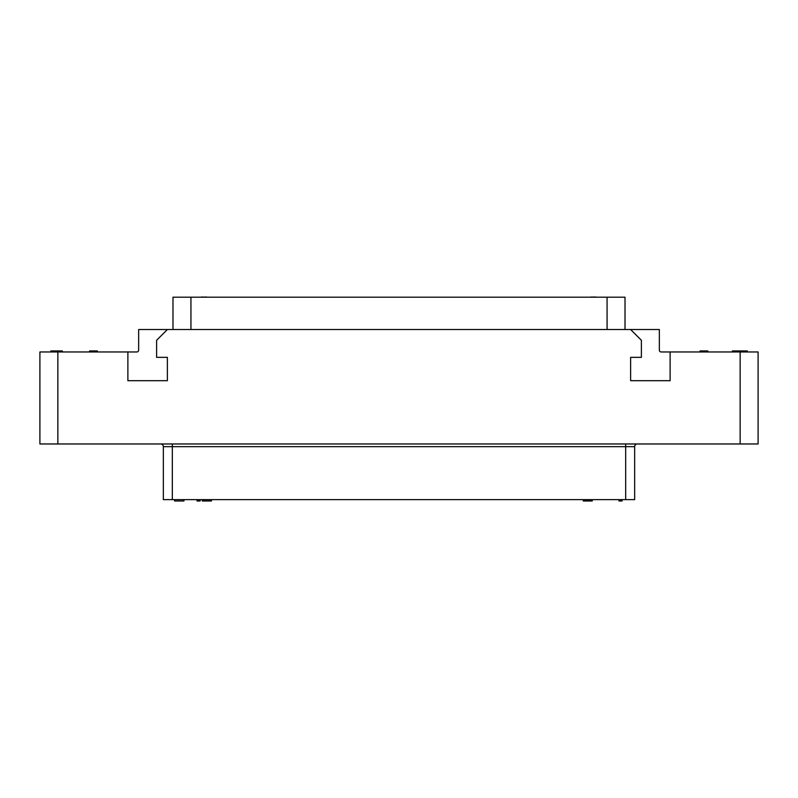 <?xml version="1.0" encoding="UTF-8"?>
<svg xmlns="http://www.w3.org/2000/svg" width="798" height="798" viewBox="0 0 798 798"><rect width="100%" height="100%" fill="white"/><g stroke="black" fill="none" stroke-linecap="round" stroke-linejoin="round"><path stroke-width="1.2" d="M740.145 443.977L39.9 443.977L39.9 351.958L127.879 351.958L127.879 380.686L167.381 380.686L167.381 357.344L156.608 357.344L156.608 340.287L167.381 329.514L630.62 329.514L641.393 340.287L641.393 357.344L630.62 357.344L630.62 380.686L670.12 380.686L670.12 351.958L758.1 351.958L758.1 443.977L740.145 443.977L740.145 350.93L735.477 350.93L735.477 351.958M630.62 329.514L659.348 329.514L659.348 350.162A1.796 1.796 0 0 0 661.143 351.958L670.12 351.958M127.879 351.958L136.857 351.958A1.796 1.796 0 0 0 138.653 350.162L138.653 329.514L167.381 329.514M607.079 329.514L607.059 297.195L625.014 297.195L625.014 329.514M190.941 329.514L190.941 297.195L607.059 297.195M160.647 443.977A2.693 2.693 0 0 1 163.341 446.671L163.341 499.638L163.341 446.671A2.693 2.693 0 0 0 160.647 443.977M637.353 443.977A2.693 2.693 90 0 0 634.659 446.671L163.341 446.671M634.659 499.638L634.659 446.671L634.659 499.638L163.341 499.638M172.986 329.514L172.986 297.195L190.941 297.195M619.487 297.195L621.642 297.195M174.383 297.195L180.847 297.195M595.428 297.195L595.966 297.016M594.53 297.195L595.428 297.016M593.632 297.195L594.53 297.016M592.914 297.195L593.632 297.016M592.016 297.195L592.914 297.016M591.119 297.195L592.016 297.016M590.58 297.195L591.119 297.016M208.318 297.195L210.473 297.195M205.804 297.195L206.522 297.016M205.086 297.195L205.804 297.016M203.829 297.195L205.086 297.016M202.213 297.195L203.47 297.016M201.495 297.195L202.213 297.016M200.777 297.195L201.495 297.016M622.091 499.638L622.091 500.984L618.949 500.984L618.949 499.638M620.525 499.638L620.525 500.984M183.989 499.638L183.989 500.984L174.562 500.984L174.562 499.638M583.298 499.638L583.298 500.984L583.039 499.638M583.827 499.638L583.298 500.984M584.615 499.638L584.615 500.984L583.827 500.984M585.922 499.638L585.922 500.984L584.615 500.984M587.228 499.638L587.228 500.984L585.922 500.984M588.276 499.638L588.276 500.984L587.228 500.984M589.582 499.638L589.582 500.984L588.276 500.984M590.899 499.638L590.899 500.984L589.582 500.984M591.677 499.638L591.677 500.984L590.889 500.984M592.206 499.638L591.677 500.984M592.465 499.638L592.206 500.984M200.148 499.638L200.148 500.984L197.006 500.984L197.006 499.638M198.582 499.638L198.582 500.984M202.243 499.638L202.243 500.984L202.502 499.638M202.772 499.638L202.502 500.984M203.819 499.638L203.819 500.984L202.772 500.984M204.867 499.638L204.867 500.984L203.819 500.984M206.692 499.638L206.692 500.984L204.857 500.984M207.221 499.638L206.692 500.984M209.046 499.638L209.046 500.984L207.221 500.984M210.093 499.638L210.093 500.984L209.046 500.984M211.141 499.638L211.141 500.984L210.093 500.984M211.41 499.638L211.151 500.984M211.669 499.638L211.41 500.984M95.022 351.958L95.022 350.93L97.356 350.93L97.356 351.958M96.189 351.958L96.189 350.93M54.553 351.958L54.553 350.93L62.344 350.93L62.344 351.958M53.775 351.958L53.775 350.93L54.553 350.93M52.608 351.958L52.608 350.93L53.775 350.93M51.83 351.958L51.83 350.93L52.608 350.93M51.052 351.958L51.052 350.93L51.83 350.93M50.853 350.93L50.853 351.958L51.052 350.93M92.688 351.958L92.688 350.93L95.022 350.93M91.521 351.958L91.521 350.93L92.688 350.93M89.576 351.958L89.576 350.93L91.521 350.93M57.675 351.958L57.675 350.93M56.708 351.958L56.708 350.93M55.93 351.958L55.93 350.93M55.341 351.958L55.341 350.93M55.142 351.958L55.142 350.93M703.158 351.958L703.158 350.93L707.826 350.93L707.826 351.958M701.991 351.958L701.991 350.93L703.158 350.93M700.045 351.958L700.045 350.93L701.991 350.93M747.327 351.958L747.327 350.93L747.327 351.958M740.325 350.93L740.325 351.958L740.325 350.93L747.327 350.93M747.137 351.958L747.137 350.93M746.738 351.958L746.738 350.93M746.16 351.958L746.16 350.93M745.192 351.958L745.192 350.93M744.215 351.958L744.215 350.93M743.437 351.958L743.437 350.93M742.469 351.958L742.469 350.93M741.492 351.958L741.492 350.93M740.913 351.958L740.913 350.93M740.714 351.958L740.714 350.93M705.492 351.958L705.492 350.93M706.659 351.958L706.659 350.93M737.033 351.958L737.033 350.93M732.365 351.958L732.365 350.93L735.477 350.93M57.855 351.958L57.855 443.977M172.318 443.977L172.318 499.638M625.682 443.977L625.682 499.638"/></g></svg>
